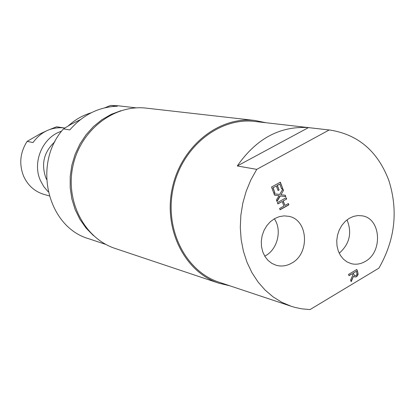 <?xml version="1.0" encoding="UTF-8"?>
<svg xmlns="http://www.w3.org/2000/svg" width="415" height="415" viewBox="0 0 415 415"><rect width="100%" height="100%" fill="white"/><g stroke="black" fill="none" stroke-linecap="round" stroke-linejoin="round"><path stroke-width="0.62" d="M274.341 218.778C282.221 230.014 277.609 249.249 265.465 255.785L264.765 256.174M347.018 219.857C352.247 232.815 349.648 243.942 339.221 253.238M121.03 110.67L111.21 114.348L101.955 119.676L93.505 126.523L86.087 134.725L79.898 144.078L75.105 154.344L71.842 165.253L70.192 176.52L70.197 187.845L71.857 198.941L75.115 209.508L79.882 219.286L86.024 228.022L93.365 235.502M104.756 107.822L110.629 105.436L117.362 106.214C98.812 106.894 82.959 114.799 69.798 129.926L63.464 128.889L70.643 124.495L80.401 119.645M105.981 244.482L88.805 238.755C47.466 227.062 32.126 163.868 63.464 128.889M110.629 105.436L118.27 105.799L136.255 107.859M54.899 141.754C43.959 151.797 40.955 163.852 45.878 177.921L46.558 179.394M91.227 112.776C82.73 115.308 75.063 119.696 68.216 125.942M49.219 195.88L43.969 194.396C34.689 191.569 27.919 185.531 23.655 176.282C18.898 164.179 20.05 152.549 27.11 141.391L40.297 133.76L45.811 131.181M49.909 129.428L56.59 126.783L64.828 128.028M56.59 126.783L62.748 127.779C50.599 127.177 40.691 132.105 33.013 142.553L27.11 141.391M48.187 191.782L43.808 186.662L40.494 180.67C31.903 162.146 42.714 136.971 61.607 131.213M265.958 122.731L254.872 120.454C219.286 116.034 181.422 145.971 172.407 187.538C163.017 229.023 184.691 272.152 218.814 283.18L229.822 285.8M291.237 306.286L219.229 282.262C185.464 271.4 164.018 228.753 173.299 187.736C182.216 146.635 219.67 117.04 254.862 121.46L330.278 130.103L329.173 129.988L256.74 169.362L250.847 179.934L246.183 191.258L242.827 203.111L240.85 215.271L240.295 227.503L241.157 239.579L243.418 251.267L247.034 262.353L251.921 272.629L257.98 281.915L265.086 290.044L273.106 296.886L281.878 302.327L291.237 306.286L295.184 307.463L301.876 308.853L310.046 309.574L378.921 268.121C395.07 239.86 398.374 210.644 388.834 180.468C377.821 151.413 358.301 134.626 330.278 130.103M254.872 120.454L146.319 108.144C114.312 104.207 80.775 129.822 73.04 165.518C64.973 201.14 84.546 238.526 115.22 248.476L218.814 283.18M356.324 271.286L353.207 273.153L354.659 275.679L356.153 275.43L357.04 274.18L356.324 271.286L353.207 273.153M365.257 261.44C360.687 264.096 356.018 264.837 351.256 263.665L347.106 261.958L343.444 259.183L340.45 255.464L338.272 250.976L337.016 245.939L336.757 240.601L337.504 235.227L339.216 230.081L341.815 225.418L345.166 221.46L349.108 218.409L353.44 216.407L357.953 215.546L362.425 215.862C381.012 218.674 382.972 252.009 365.257 261.44M291.646 263.151C286.604 265.999 281.469 266.715 276.229 265.294L271.882 263.401L268.059 260.423L264.962 256.496L262.737 251.806L261.492 246.588L261.3 241.084L262.171 235.575L264.059 230.325L266.871 225.599L270.466 221.62L274.668 218.591L279.269 216.646L284.047 215.878L288.767 216.319C308.184 219.654 310.155 253.529 291.646 263.151M256.74 169.362L237.292 165.959C256.252 138.651 279.975 125.87 308.454 127.613L329.173 129.988M237.292 165.959L308.454 127.613M283.476 190.469L280.913 194.744L285.261 195.226L285.795 196.637L280.296 195.968L276.987 201.555L276.416 200.051L279.03 195.683L274.574 195.19L274.04 193.769L279.658 194.459L282.911 188.96L283.476 190.469L280.913 194.744M282.781 189.178L283.248 190.423M274.569 195.169L279.03 195.683M285.043 195.2L285.567 196.596L280.296 195.968M280.068 195.922L276.888 201.296M278.055 190.537L276.338 185.977L273.049 187.793L274.896 192.685L273.848 193.266L271.498 187.051L280.353 182.159L282.682 188.363L281.64 188.944L279.803 184.058L277.386 185.396L279.103 189.956L278.055 190.537M273.049 187.793L276.338 185.977M279.803 184.058L277.158 185.355L279.103 189.956M278.875 189.909L278.003 190.397M280.177 182.258L282.682 188.363M282.459 188.322L281.588 188.804M272.821 187.751L274.896 192.685M274.673 192.643L273.796 193.125M286.682 199.003L283.238 200.933L284.944 205.466L288.389 203.537L288.876 204.844L280.094 209.777L279.601 208.465L283.907 206.048L282.195 201.514L277.884 203.926L277.386 202.613L286.189 197.696L286.682 199.003L283.238 200.933M286.018 197.789L286.459 198.956M277.827 203.786L282.195 201.514M288.212 203.63L288.876 204.844M288.653 204.792L280.042 209.632M283.014 200.886L284.944 205.466M357.704 271.887L358.135 274.528L356.713 276.67L354.825 277.018L353.575 276.188L351.183 281.686L350.592 280.068L352.807 275.129L352.283 273.703L348.979 275.679L348.517 274.434L356.822 269.47L357.704 271.887L357.901 274.46L356.48 276.608L354.711 276.981M356.646 269.579L357.465 271.82M348.916 275.513L352.283 273.703M351.064 281.354L353.575 276.188M352.968 273.086L354.659 275.679M354.42 275.612L354.685 275.69"/></g></svg>
